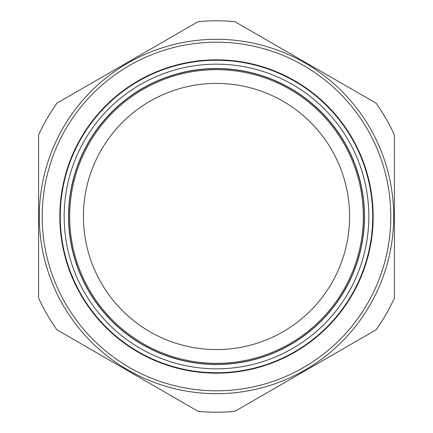 <?xml version="1.0" encoding="UTF-8"?>
<svg xmlns="http://www.w3.org/2000/svg" width="433" height="433" viewBox="0 0 433 433"><rect width="100%" height="100%" fill="white"/><g stroke="black" fill="none" stroke-linecap="round" stroke-linejoin="round"><path stroke-width="0.65" d="M38.58 216.5L38.58 257.397M83.423 216.5A133.077 133.077 0 0 1 216.5 83.423A133.077 133.077 0 0 1 349.577 216.5A133.077 133.077 0 0 1 216.5 349.577A133.077 133.077 0 0 1 83.423 216.5M367.341 175.809A156.232 156.232 0 0 1 257.191 367.341A156.232 156.232 0 0 1 65.659 257.191A156.232 156.232 0 0 1 175.809 65.659A156.232 156.232 0 0 1 367.341 175.809M138.344 351.867A156.308 156.308 0 0 1 121.24 92.57A156.308 156.308 0 0 1 367.417 175.787A156.308 156.308 0 0 1 138.344 351.867M73.778 254.999A147.821 147.821 0 0 1 178.001 73.778A147.821 147.821 0 0 1 359.222 178.001A147.821 147.821 0 0 1 254.999 359.222A147.821 147.821 0 0 1 73.778 254.999M344.663 288.129A146.819 146.819 0 0 1 144.871 344.663A146.819 146.819 0 0 1 88.337 144.871A146.819 146.819 0 0 1 288.129 88.337A146.819 146.819 0 0 1 344.663 288.129M127.903 369.955A177.194 177.194 0 0 1 63.045 127.903A177.194 177.194 0 0 1 305.097 63.045A177.194 177.194 0 0 1 369.955 305.097A177.194 177.194 0 0 1 127.903 369.955A177.194 177.194 0 0 0 369.955 305.097A177.194 177.194 0 0 0 305.097 63.045M234.848 411.35A195.711 195.711 0 0 1 198.152 411.35L56.929 329.816A195.711 195.711 0 0 1 38.58 298.034L38.58 134.966A195.711 195.711 0 0 1 56.929 103.184L198.152 21.65A195.711 195.711 0 0 1 234.848 21.65L376.071 103.184A195.711 195.711 0 0 1 394.42 134.966L394.42 298.034A195.711 195.711 0 0 1 376.071 329.816L234.848 411.35L376.071 329.816M294.835 80.819A156.67 156.67 0 0 1 352.181 294.835A156.67 156.67 0 0 1 138.165 352.181A156.67 156.67 0 0 1 80.819 138.165A156.67 156.67 0 0 1 294.835 80.819M77.983 91.027L56.929 103.184M38.58 273.726L38.58 298.034M394.42 159.274L394.42 134.966M359.379 177.958A147.989 147.989 0 0 1 255.042 359.379A147.989 147.989 0 0 1 73.621 255.042A147.989 147.989 0 0 1 177.958 73.621A147.989 147.989 0 0 1 359.379 177.958M363.568 176.826A152.329 152.329 0 0 1 256.174 363.568A152.329 152.329 0 0 1 69.432 256.174A152.329 152.329 0 0 1 176.826 69.432A152.329 152.329 0 0 1 363.568 176.826M303.652 65.551A174.304 174.304 0 0 0 65.551 129.348A174.304 174.304 0 0 0 129.348 367.449A174.304 174.304 0 0 0 367.449 303.652A174.304 174.304 0 0 0 303.652 65.551"/></g></svg>
